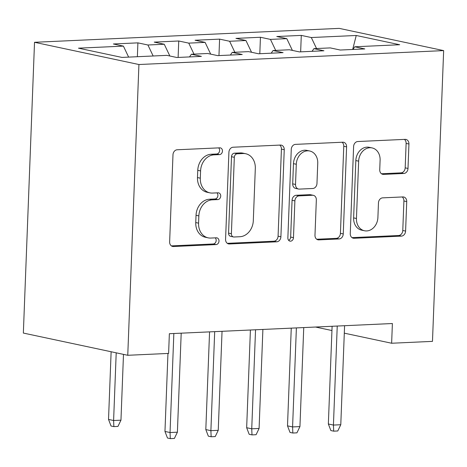 <?xml version="1.0" encoding="UTF-8"?>
<svg xmlns="http://www.w3.org/2000/svg" width="467" height="467" viewBox="0 0 467 467"><rect width="100%" height="100%" fill="white"/><g stroke="black" fill="none" stroke-linecap="round" stroke-linejoin="round"><path stroke-width="0.7" d="M222.455 151.086A3.415 2.779 102 0 0 220.36 147.876A3.415 2.779 102 0 0 219.782 147.829L177.18 149.773A4.874 3.97 102 0 0 172.983 154.793L169.638 241.871A4.874 3.97 102 0 0 172.632 246.453A4.874 3.97 102 0 0 173.461 246.523L216.063 244.58A3.415 2.779 102 0 0 219 241.065A3.415 2.779 102 0 0 216.904 237.855A3.415 2.779 102 0 0 216.326 237.808L210.81 238.059A15.604 12.702 102 0 1 208.159 237.843A15.604 12.702 102 0 1 198.574 223.162L198.854 215.906A15.604 12.702 102 0 1 212.281 199.841L217.791 199.59A3.415 2.779 102 0 0 220.728 196.076A3.415 2.779 102 0 0 218.632 192.865A3.415 2.779 102 0 0 218.054 192.818L212.538 193.069A15.604 12.702 102 0 1 209.887 192.853A15.604 12.702 102 0 1 200.302 178.178L200.582 170.922A15.604 12.702 102 0 1 214.009 154.851L219.519 154.6A3.415 2.779 102 0 0 222.455 151.086M209.887 192.853L207.062 192.252A15.604 12.702 102 0 1 197.483 177.577L197.763 170.321A15.604 12.702 102 0 1 211.183 154.25L216.7 153.999A3.415 2.779 102 0 0 219.636 150.485A3.415 2.779 102 0 0 218.673 147.881M171.371 245.887L213.244 243.978A3.415 2.779 102 0 0 216.18 240.464A3.415 2.779 102 0 0 215.217 237.855M208.159 237.843L205.334 237.242A15.604 12.702 102 0 1 195.755 222.561L196.035 215.305A15.604 12.702 102 0 1 209.455 199.24L214.972 198.989A3.415 2.779 102 0 0 217.908 195.475A3.415 2.779 102 0 0 216.945 192.865M403.809 173.467A4.874 3.97 102 0 0 408 168.447L408.94 144.017A4.874 3.97 102 0 0 405.946 139.435A4.874 3.97 102 0 0 405.117 139.364L357.804 141.524A4.874 3.97 102 0 0 353.612 146.545L350.268 233.623A4.874 3.97 102 0 0 353.262 238.205A4.874 3.97 102 0 0 354.091 238.275L401.398 236.115A4.874 3.97 102 0 0 405.595 231.095L406.728 201.586A4.874 3.97 102 0 0 403.733 196.998A4.874 3.97 102 0 0 402.904 196.928L382.66 197.856A4.874 3.97 102 0 0 378.463 202.876L377.902 217.511A13.047 10.618 102 0 1 364.458 230.756A13.047 10.618 102 0 1 356.449 218.486L358.65 161.162A13.047 10.618 102 0 1 372.094 147.916A13.047 10.618 102 0 1 380.103 160.187L379.735 169.737A4.874 3.97 102 0 0 382.73 174.325A4.874 3.97 102 0 0 383.559 174.395L403.809 173.467L400.984 172.866A4.874 3.97 102 0 0 405.181 167.846L406.121 143.416A4.874 3.97 102 0 0 404.387 139.4M392.391 323.526L169.363 333.712L168.605 353.426L127.76 355.288L138.927 64.522L443.65 50.605L432.477 341.371L391.632 343.239L392.391 323.526M284.245 149.714A4.874 3.97 102 0 0 281.251 145.126A4.874 3.97 102 0 0 280.422 145.062L233.115 147.222A4.874 3.97 102 0 0 228.918 152.242L225.573 239.314A4.874 3.97 102 0 0 228.567 243.902A4.874 3.97 102 0 0 229.396 243.967L276.709 241.807A4.874 3.97 102 0 0 280.9 236.787L284.245 149.714L281.426 149.113A4.874 3.97 102 0 0 279.692 145.091M295.459 144.373L342.772 142.213A4.874 3.97 102 0 1 343.601 142.277A4.874 3.97 102 0 1 346.596 146.866L343.251 233.938A4.874 3.97 102 0 1 339.054 238.958L318.803 239.886A4.874 3.97 102 0 1 317.974 239.816A4.874 3.97 102 0 1 314.98 235.234L316.34 199.917A4.874 3.97 102 0 0 313.345 195.329A4.874 3.97 102 0 0 312.516 195.264L299.084 195.877A4.874 3.97 102 0 0 294.887 200.898L293.474 237.662A3.415 2.779 102 0 1 289.96 241.13A3.415 2.779 102 0 1 287.865 237.919L291.262 149.393A4.874 3.97 102 0 1 295.459 144.373M138.927 64.522L34.523 42.293L339.24 28.376L443.65 50.605M137.368 56.711L137.899 42.865L113.388 43.98L123.411 46.116L78.474 48.165L121.934 57.418L166.865 55.363L176.882 57.499L201.388 56.379L191.371 54.248L207.71 53.501L217.727 55.631L242.239 54.511L232.222 52.38L248.561 51.633L258.578 53.769L283.084 52.648L273.067 50.518L289.406 49.771L299.423 51.901L323.935 50.78L313.917 48.65L330.257 47.903L340.274 50.033L364.78 48.918L354.762 46.782L352.9 49.461M137.899 42.865L147.916 44.995L164.256 44.248L169.854 55.999M178.114 57.441L178.744 40.997L154.238 42.118L164.256 44.248M178.744 40.997L188.761 43.127L205.101 42.386L210.699 54.137M218.959 55.579L219.595 39.129L195.083 40.25L205.101 42.386M219.595 39.129L229.612 41.265L245.951 40.518L251.544 52.269M259.81 53.711L260.44 37.267L235.934 38.387L245.951 40.518M260.44 37.267L270.457 39.397L286.796 38.65L292.395 50.407M300.655 51.843L301.285 35.399L276.779 36.519L286.796 38.65M301.285 35.399L311.308 37.535L356.239 35.48L399.694 44.733L354.762 46.782M313.917 48.65L312.055 51.323M311.308 37.535L316.544 48.527M356.239 35.48L352.684 49.467M273.067 50.518L271.204 53.191M270.457 39.397L275.693 50.395M232.222 52.38L230.359 55.053M229.612 41.265L234.848 52.263M191.371 54.248L189.514 56.921M188.761 43.127L193.998 54.125M147.916 44.995L153.153 55.993M315.523 327.034L331.944 330.531M344.302 333.164L391.632 343.239M127.76 355.288L23.35 333.064L34.523 42.293M123.411 46.116L128.641 57.114M227.306 243.336L273.884 241.206A4.874 3.97 102 0 0 278.081 236.185L281.426 149.113M237.265 153.789A3.415 2.779 102 0 0 234.323 157.303L231.387 233.739A3.415 2.779 102 0 0 233.488 236.95A3.415 2.779 102 0 0 234.066 236.997L239.88 236.728A15.604 12.702 102 0 0 253.307 220.663L255.315 168.418A15.604 12.702 102 0 0 245.73 153.742A15.604 12.702 102 0 0 243.073 153.526L237.265 153.789L234.44 153.188A3.415 2.779 102 0 0 231.504 156.708L234.323 157.303M233.488 236.95L230.663 236.349A3.415 2.779 102 0 1 228.567 233.138L231.504 156.708M245.73 153.742L242.91 153.141A15.604 12.702 102 0 0 240.254 152.925L243.073 153.526M234.44 153.188L240.254 152.925M316.714 239.25L336.234 238.363A4.874 3.97 102 0 0 340.425 233.342L343.77 146.264A4.874 3.97 102 0 0 342.042 142.242M313.345 195.329L310.526 194.733A4.874 3.97 102 0 0 309.691 194.663L296.265 195.276A4.874 3.97 102 0 0 292.068 200.296L290.655 237.061L293.474 237.662M288.653 240.342A3.415 2.779 102 0 0 290.655 237.061M317.747 163.275A13.047 10.618 102 0 0 309.738 151.004A13.047 10.618 102 0 0 296.294 164.256L295.518 184.447A4.874 3.97 102 0 0 298.512 189.036A4.874 3.97 102 0 0 299.347 189.106L312.773 188.493A4.874 3.97 102 0 0 316.97 183.473L317.747 163.275M309.738 151.004L306.918 150.403A13.047 10.618 102 0 0 293.474 163.654L296.294 164.256M298.512 189.036L295.693 188.435A4.874 3.97 102 0 1 292.698 183.852L293.474 163.654M381.469 173.759L400.984 172.866M372.094 147.916L369.274 147.315A13.047 10.618 102 0 0 355.831 160.566L358.65 161.162M364.458 230.756L361.639 230.155A13.047 10.618 102 0 1 353.63 217.885L355.831 160.566M351.995 237.639L398.579 235.514A4.874 3.97 102 0 0 402.776 230.494L403.908 200.985A4.874 3.97 102 0 0 402.175 196.963M120.959 420.183L117.947 426.424L113.866 426.61L111.041 426.009L108.525 419.436L113.604 420.516L120.959 420.183L123.486 354.383M113.866 426.61L113.604 420.516L116.207 352.83M108.525 419.436L111.128 351.75M167.957 353.455L164.962 431.45L170.041 432.53L173.847 333.508M177.396 432.197L174.384 438.437L170.303 438.624L170.041 432.53L177.396 432.197L181.196 333.169M170.303 438.624L167.478 438.023L164.962 431.45M209.566 331.874L205.813 429.582L210.891 430.667L214.692 331.64M218.241 430.329L215.234 436.569L211.148 436.756L210.891 430.667L218.241 430.329L222.047 331.307M211.148 436.756L208.329 436.155L205.813 429.582M250.411 330.011L246.658 427.719L251.736 428.799L255.542 329.778M259.092 428.467L256.079 434.707L251.993 434.894L251.736 428.799L259.092 428.467L262.892 329.439M251.993 434.894L249.174 434.292L246.658 427.719M291.256 328.143L287.503 425.851L292.581 426.931L296.387 327.91M299.937 426.599L296.93 432.839L292.844 433.026L292.581 426.931L299.937 426.599L303.743 327.577M292.844 433.026L290.019 432.424L287.503 425.851M332.107 326.281L328.354 423.989L333.432 425.069L337.238 326.042M340.782 424.731L337.775 430.971L333.689 431.158L333.432 425.069L340.782 424.731L344.588 325.709M333.689 431.158L330.869 430.562L328.354 423.989M211.183 154.25L214.009 154.851M197.763 170.321L200.582 170.922M197.483 177.577L200.302 178.178M214.972 198.989L217.791 199.59M209.455 199.24L212.281 199.841M196.035 215.305L198.854 215.906M195.755 222.561L198.574 223.162M213.244 243.978L216.063 244.58M171.85 246.179L173.461 246.523M216.7 153.999L219.519 154.6M278.081 236.185L280.9 236.787M273.884 241.206L276.709 241.807M227.779 243.628L229.396 243.967M228.567 233.138L231.387 233.739M343.77 146.264L346.596 146.866M340.425 233.342L343.251 233.938M336.234 238.363L339.054 238.958M317.192 239.542L318.803 239.886M309.691 194.663L312.516 195.264M296.265 195.276L299.084 195.877M292.068 200.296L294.887 200.898M292.698 183.852L295.518 184.447M381.948 174.051L383.559 174.395M353.63 217.885L356.449 218.486M403.908 200.985L406.728 201.586M402.776 230.494L405.595 231.095M398.579 235.514L401.398 236.115M352.474 237.931L354.091 238.275M406.121 143.416L408.94 144.017M405.181 167.846L408 168.447"/></g></svg>
